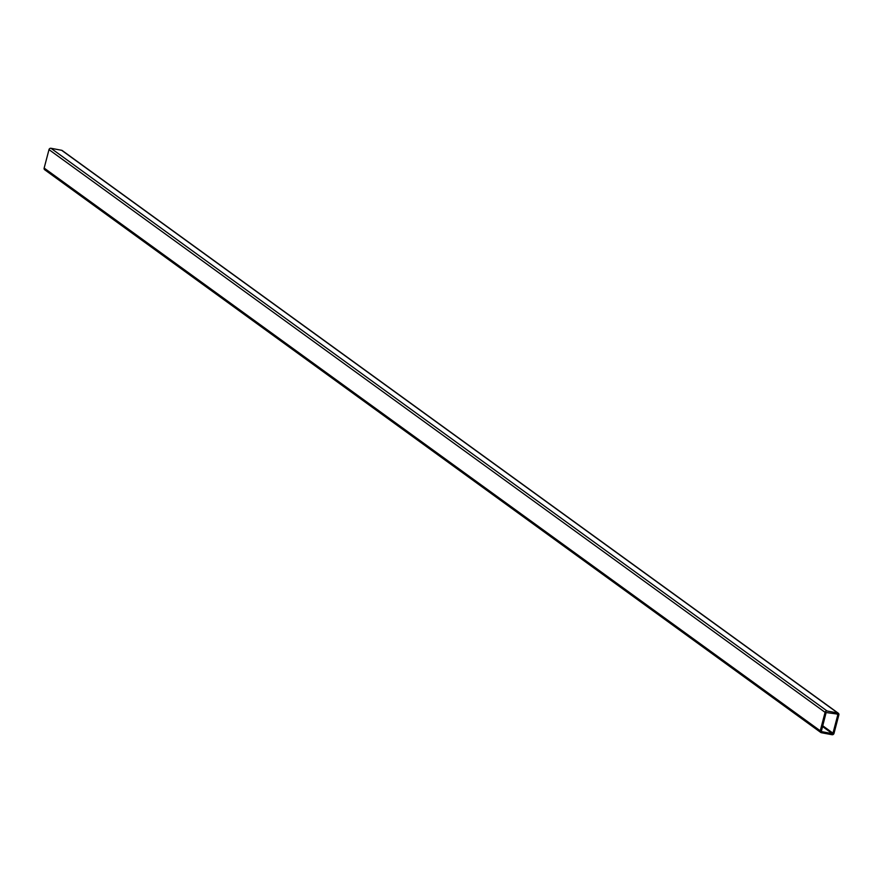 <?xml version="1.0" encoding="UTF-8"?>
<svg xmlns="http://www.w3.org/2000/svg" width="883" height="883" viewBox="0 0 883 883"><rect width="100%" height="100%" fill="white"/><g stroke="black" fill="none" stroke-linecap="round" stroke-linejoin="round"><path stroke-width="1.32" d="M836.753 713.961L837.824 714.722L832.978 733.188L822.669 725.716M45.265 170A1.711 1.545 -54.1 0 1 44.15 168.079L48.995 149.624A1.711 1.545 -54.1 0 1 50.971 148.278L827.073 710.992L837.735 713L61.633 150.287A1.711 1.545 -54.1 0 1 62.616 151.004M827.073 710.992A1.711 1.545 125.9 0 0 825.097 712.338L48.995 149.624M44.15 168.079L820.252 730.793L825.097 712.338M820.252 730.793A1.711 1.545 125.9 0 0 821.367 732.713L832.029 734.722A1.711 1.545 125.9 0 0 834.005 733.376L838.85 714.921A1.711 1.545 125.9 0 0 837.735 713M837.824 714.722L837.448 714.082L826.124 712.526L821.322 731.389M822.459 726.488L832.316 733.63L832.978 733.188M832.316 733.63L821.654 731.632M50.971 148.278L61.633 150.287M838.309 713.243L62.207 150.529M820.793 732.471L44.691 169.757"/></g></svg>
